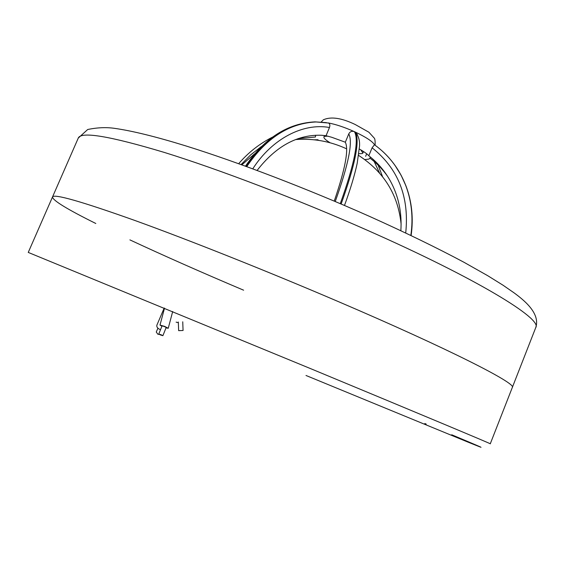<?xml version="1.0" encoding="UTF-8"?>
<svg xmlns="http://www.w3.org/2000/svg" width="565" height="565" viewBox="0 0 565 565"><rect width="100%" height="100%" fill="white"/><g stroke="black" fill="none" stroke-linecap="round" stroke-linejoin="round"><path stroke-width="0.85" d="M178.653 330.652L183.067 330.483L178.653 330.652L178.321 322.015M161.117 334.755L158.765 334.063L160.538 334.989L162.889 335.681L161.117 334.755M162.889 335.681L166.181 327.481L164.422 326.542L162.063 325.871L158.765 334.063M159.231 334.402L157.861 334.24L156.265 332.029L157.925 328.209M161.915 326.238L160.001 325.073L164.655 326.386L168.243 328.279L166.032 327.855M178.349 322.672L176.125 322.149M164.203 308.038L156.9 325.108C156.463 326.93 157.564 328.42 160.192 329.572L160.531 329.678M330.13 142.79C325.666 140.078 323.604 138.1 323.929 136.857L324.437 136.37L327.813 136.158M360.661 149.767L362.907 153.009L362.221 153.574L358.888 153.694M334.233 201.098C345.222 169.069 348.916 149.442 345.328 142.218L331.74 137.274L326.047 135.727L321.662 135.275C297.564 134.378 276.045 146.095 257.096 170.446M359.389 149.033C363.98 151.653 367.123 153.899 368.811 155.77C377.568 162.565 384.709 170.905 390.245 180.8C398.516 195.9 402.047 212.532 400.853 230.697M370.386 157.021L369.913 158.094C376.707 163.179 382.583 169.239 387.548 176.273M369.849 158.32L368.839 159.118L364.658 159.591M535.761 327.552C542.513 319.013 477.453 278.863 367.363 230.273C297.204 199.219 218.839 169.323 164.359 152.437C109.758 136.052 81.07 131.264 78.281 138.058L87.709 129.505C97.371 127.506 106.382 127.132 114.744 128.375C132.471 130.911 156.102 136.73 185.631 145.848C237.674 162.028 307.36 188.71 370.082 216.635C405.748 232.674 437.027 247.887 463.936 262.259L487.637 275.649L502.991 285.191L514.15 292.91C523.621 299.895 540.578 313.215 535.761 327.552L490.272 443.793C493.365 444.768 423.199 415.353 310.736 368.691L28.25 252.421L52.496 197.001C53.802 193.555 81.339 201.408 135.106 220.555C188.858 239.97 267.259 271.158 338.202 301.541C449.514 349.149 517.194 383.805 512.314 387.463C517.194 383.805 449.514 349.149 338.202 301.541C267.259 271.158 188.858 239.97 135.106 220.555C81.339 201.408 53.802 193.555 52.496 197.001C52.792 200.469 67.235 209.304 95.817 223.493M318.589 140.353L317.841 139.739L314.281 139.795M369.913 158.094L370.365 157.006M365.647 156.314L366.678 153.8M368.811 155.77L372.095 147.797L374.461 144.753C388.197 154.683 398.417 167.734 405.119 183.915C411.553 200.095 413.46 217.257 410.84 235.414M341.133 204.022C355.371 164.238 360.089 140.275 355.272 132.146L357.405 134.583M345.328 142.218L348.76 133.926C349.94 131.645 351.755 130.861 354.213 131.574L354.446 131.751C359.262 139.83 354.538 163.793 340.264 203.654M246.75 166.633C266.228 137.938 289.435 123.043 316.372 121.948L328.491 123.015C329.896 123.777 330.221 125.268 329.473 127.492C303.151 122.746 272.125 138.609 252.767 168.836M326.047 135.727L329.473 127.492M326.464 122.633L315.016 121.871C288.383 123.262 265.458 138.121 246.241 166.442M374.63 144.866C372.61 141.49 366.12 137.203 355.166 132.005L354.361 131.638C344.311 127.16 335.568 124.251 328.131 122.916M298.299 138.559L315.418 137.005L315.658 135.226M411.023 235.506C413.524 218.104 411.843 201.585 405.974 185.934L401.157 175.327L395.09 165.531M382.569 151.321C392.4 160.326 399.914 171.188 405.119 183.915L405.974 185.934C411.878 201.627 413.587 218.168 411.115 235.548M129.901 239.885C163.822 255.691 201.726 272.464 243.607 290.191M424.838 423.517L426.201 424.082M451.718 434.768C481.133 447.12 491.691 451.71 468.371 442.268L305.997 375.478M379.814 173.575L373.168 159.394M405.712 232.978C409.456 196.98 398.247 168.582 372.095 147.797M335.243 201.521C348.584 164.189 353.083 141.66 348.76 133.926M261.44 146.49L250.683 154.859L241.078 164.57M358.634 155.424C384.002 171.908 398.156 194.84 401.115 224.241M164.514 308.172L164.359 308.744M164.351 308.758L160.001 325.073M362.907 153.009L363.514 151.533M321.195 122.012L323.293 119.844C330.857 116.362 341.493 117.916 355.194 124.505L368.896 132.224L374.348 138.213C374.927 138.693 375.202 141.045 375.153 145.247M328.491 123.015L315.016 121.871C287.825 123.255 264.653 138.022 245.493 166.167M344.488 205.455C350.378 189.353 354.615 175.305 357.193 163.306L359.545 146.045C359.884 140.332 358.464 135.699 355.272 132.146L354.213 131.574M272.443 137.154C259.469 143.743 248.219 152.592 238.67 163.702M377.547 163.61L382.703 177.043M346.691 148.863C330.398 141.314 313.328 138.227 295.488 139.583M254.66 153.772L241.848 164.846M324.155 136.313L324.487 135.522M172.685 311.541L172.53 312.134M172.523 312.148L168.243 328.279M183.067 330.483L182.742 321.796M52.496 197.001L78.281 138.058"/></g></svg>
